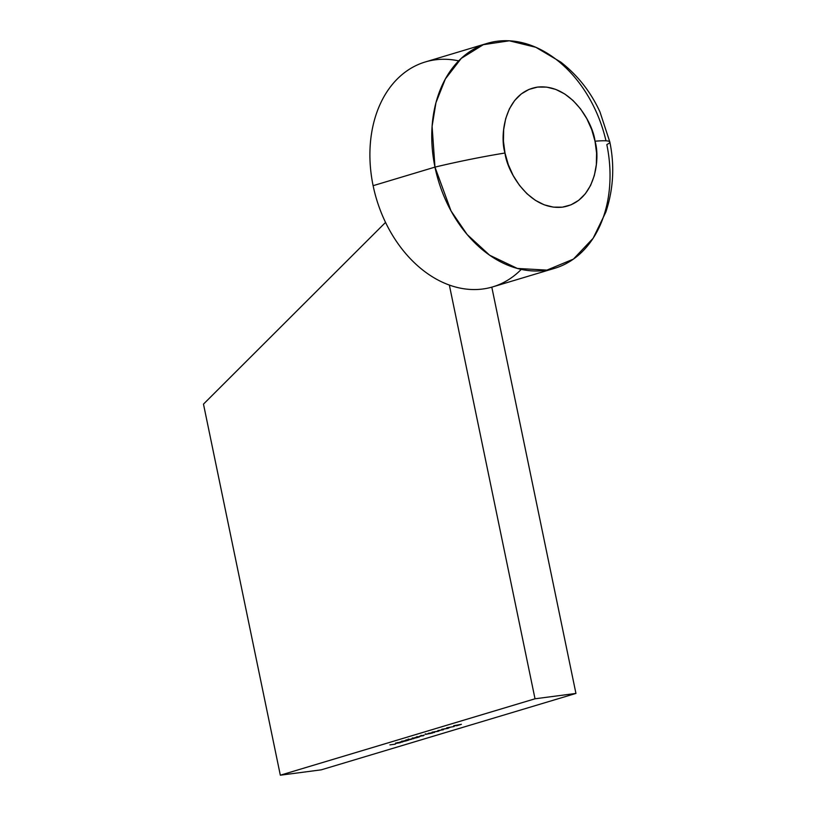 <?xml version="1.0" encoding="UTF-8"?>
<svg xmlns="http://www.w3.org/2000/svg" width="816" height="816" viewBox="0 0 816 816"><rect width="100%" height="100%" fill="white"/><g stroke="black" fill="none" stroke-linecap="round" stroke-linejoin="round"><path stroke-width="1.22" d="M609.827 141.994A83.864 6.742 168.3 0 0 595.017 141.219C600.454 158.539 595.578 201.96 562.438 207.152C528.952 210.691 506.818 170.819 504.992 153.02A83.864 6.742 168.3 0 0 434.969 167.117L451.044 210.956L467.15 234.529L489.661 255.235L517.405 268.454L546.914 270.106L573.413 259.111L593.14 238.252L605.798 212.191C613.408 189.343 614.754 165.954 609.827 142.004A83.864 6.742 -11.7 0 1 606.818 144.585A117.412 86.149 -106.7 0 1 554.635 268.311A117.412 86.149 -106.7 0 1 434.969 167.117L373.116 185.681L434.969 167.117A83.864 6.742 -11.7 0 1 504.992 153.02C499.545 135.701 504.431 92.279 537.571 87.088C571.057 83.538 593.181 123.42 595.017 141.219A83.864 6.742 -11.7 0 1 609.827 141.994L600.005 112.016C590.876 92.065 577.799 75.419 560.776 62.087L535.847 47.297L509.317 40.8L483.307 44.686L461.264 58.375L445.363 78.948L435.958 102.663L432.092 126.368L434.969 167.117A117.412 86.149 -106.7 0 1 487.152 43.391L425.299 61.955A117.412 86.149 73.3 0 0 373.116 185.681A117.412 86.149 -106.7 0 1 458.684 60.874M487.152 43.391A117.412 86.149 -106.7 0 1 605.992 140.821M521.251 269.392A117.412 86.149 -106.7 0 1 373.116 185.681A117.412 86.149 73.3 0 0 492.782 286.865L554.635 268.311M595.017 141.219L596.578 153.041L596.343 164.638L594.334 175.562L590.621 185.395L585.347 193.749L578.707 200.318L570.976 204.847L562.438 207.152L553.411 207.142L544.262 204.836L535.337 200.308L526.963 193.739L519.486 185.375L513.172 175.542L508.286 164.618L504.992 153.02L503.431 141.199L503.666 129.601L505.675 118.677L509.388 108.844L514.661 100.49L521.291 93.922L529.033 89.393L537.571 87.088L546.587 87.098L555.747 89.403L564.672 93.932L573.036 100.501L580.523 108.865L586.826 118.697L591.722 129.622L595.017 141.219M321.249 769.835L280.327 775.2L535.021 698.792L575.943 693.427L321.249 769.835L280.327 775.2L203.48 404.124L280.327 775.2L535.021 698.792L449.351 285.059L535.021 698.792L575.943 693.427L321.249 769.835M454.175 726.495L446.729 727.821L454.175 726.495M447.902 728.402L441.752 729.31L448.453 728.168M438.427 730.922L440.283 730.361L438.427 730.922M434.571 732.401L428.359 733.349L434.387 732.462L435.01 731.615M423.504 735.695L421.209 735.838L424.279 735.073L419.557 736.216L423.504 735.695M414.059 737.868L412.009 738.49L413.192 738.531L418.445 737.215L412.753 738.592L418.445 737.215L414.059 737.868M401.666 741.316L404.022 741.01L402.166 741.805L407.643 740.459L402.094 741.183L404.022 741.01L401.962 741.826L407.643 740.459L401.666 741.316M399.565 742.815L395.434 743.468L400.034 742.529M395.301 744.161L389.895 744.875L395.301 744.161M402.645 741.958L397.096 742.682L402.645 741.958M408.632 740.163L406.664 740.153L411.478 739.306L409.071 739.429L413.885 738.592L408.663 739.469L404.675 740.683L408.632 740.163L406.664 740.153L411.478 739.306L409.071 739.429L413.885 738.592L408.663 739.469L404.675 740.683L408.632 740.163M419.434 736.919L417.18 737.032L420.505 736.256L415.477 737.44L420.505 736.256L415.477 737.44L419.434 736.919M425.86 734.145L432.398 733.033L425.993 734.318M438.274 731.289L432.123 732.197L438.824 731.054M437.906 730.565L443.333 729.779L437.906 730.565M448.055 728.035L449.902 727.474L448.055 728.035M453.706 725.73L456.827 725.699L461.397 724.333L453.767 725.71L456.827 725.699L461.397 724.333L453.706 725.73M491.803 287.15L575.943 693.427L491.803 287.15M385.54 222.411L203.48 404.124L385.54 222.411M400.105 742.733L400.636 742.387M396.025 743.264L395.383 743.58M399.055 742.642L395.964 743.284L399.055 742.642M396.382 743.437L395.882 742.876M405.848 741.01L406.531 740.673M402.257 741.479L405.236 740.775L402.39 741.703L405.246 740.846L402.39 741.703L401.594 741.173M405.246 740.846L405.95 740.826L405.379 741.071M402.39 741.703L401.707 741.713M409.938 739.51L409.071 739.429M407.398 740.255L406.664 740.153M416.65 737.766L417.333 737.44M413.059 738.235L416.027 737.531L413.192 738.46L416.048 737.603L413.192 738.46L412.386 737.929M416.048 737.603L416.752 737.582L416.18 737.827M413.192 738.46L412.508 738.48M417.18 736.919L416.629 737.215M421.25 735.695L420.699 735.991M428.879 733.145L428.339 733.38M430.552 733.125L434.122 732.187L430.552 733.125M432.582 732.034L432.041 732.268M434.255 732.023L437.825 731.075L434.255 732.023M442.211 729.147L441.67 729.382M443.884 729.127L447.443 728.188L443.884 729.127M454.787 725.577L457.684 724.996L454.787 725.577M400.156 742.57L400.044 742.019M400.829 742.427L400.717 741.887M405.95 740.826L405.838 740.275M408.153 739.694L408.041 739.153M408.673 739.612L408.561 739.061M406.266 740.326L406.154 739.786M416.752 737.582L416.639 737.042M417.129 737.072L417.017 736.532M421.209 735.859L421.097 735.308M425.422 734.339L425.309 733.788M434.418 732.309L434.296 731.758M438.121 731.197L437.998 730.646M447.739 728.3L447.627 727.76"/></g></svg>
